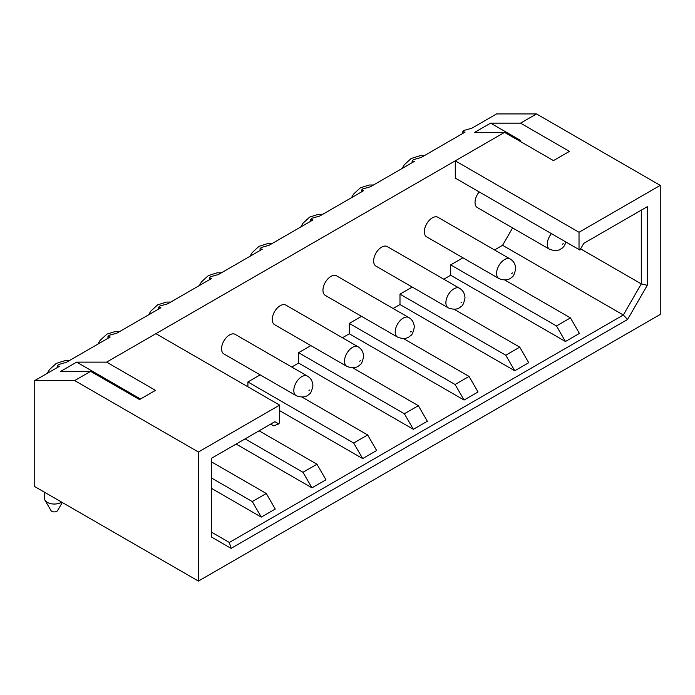 <?xml version="1.0" encoding="UTF-8"?>
<svg xmlns="http://www.w3.org/2000/svg" width="695" height="695" viewBox="0 0 695 695"><rect width="100%" height="100%" fill="white"/><g stroke="black" fill="none" stroke-linecap="round" stroke-linejoin="round"><path stroke-width="1.04" d="M462.818 133.431L462.818 131.633L464.06 130.408L471.844 128.219L496.586 113.928L536.505 113.928L660.25 185.374L579.022 232.269L579.022 249.557L455.277 178.111L455.277 160.832L504.57 132.363L553.472 160.597L569.44 151.38L520.538 123.145L536.505 113.928M412.126 162.7L412.126 160.901L413.36 159.676L421.144 157.487L465.059 132.137L462.818 131.633M361.426 191.968L361.426 190.169L362.668 188.944L370.452 186.755L414.359 161.405L412.126 160.901M310.735 221.236L310.735 219.438L311.977 218.213L319.761 216.023L363.667 190.673L361.426 190.169M260.043 250.504L260.043 248.706L261.277 247.481L269.061 245.292L312.976 219.941L310.735 219.438M209.343 279.772L209.343 277.974L210.585 276.749L218.369 274.56L262.276 249.21L260.043 248.706M158.651 309.04L158.651 307.242L159.893 306.017L167.677 303.828L211.584 278.478L209.343 277.974M107.951 338.309L107.951 336.51L109.193 335.285L116.977 333.096L160.884 307.746L158.651 307.242M579.022 232.269L455.277 160.832L106.604 362.13L76.667 362.13L60.7 371.356L90.637 371.356L74.669 380.573L34.75 380.573L59.501 366.282L57.259 365.779L58.502 364.554L66.286 362.364L110.192 337.014L107.96 336.51M34.75 380.573L34.75 486.587L198.414 581.072L660.25 314.427L660.25 185.374M520.538 141.58L520.538 140.433L490.601 123.145L520.538 123.145M490.601 123.145L474.633 132.363L504.57 132.363M579.022 249.557L579.899 250.061L583.765 243.354L647.28 206.693L647.28 285.324L641.285 283.89L580.594 248.853M647.28 285.324L627.559 319.474L231.096 548.372L211.384 536.983L211.384 458.353L274.89 421.683L278.764 423.915L279.642 422.395L279.642 405.115L198.414 452.011L198.414 581.072M627.559 319.474L623.328 315.009L641.285 283.89L641.285 210.142L647.28 206.693M494.51 249.948L502.581 245.292L623.328 315.009L229.341 542.465L231.096 548.372M236.126 444.062L311.977 487.847L302.994 472.296L316.963 464.225L325.946 479.785L311.977 487.847M279.642 410.649L362.668 458.578L353.685 443.028L367.655 434.957L376.638 450.516L362.668 458.578M291.726 367.021L298.598 363.059L413.36 429.31L404.386 413.76L418.355 405.689L427.338 421.248L413.36 429.31M342.427 337.753L349.298 333.791L464.06 400.042L455.077 384.491L469.047 376.421L478.03 391.98L464.06 400.042M393.118 308.484L399.99 304.523L514.752 370.774L505.769 355.223L519.738 347.153L528.721 362.712L514.752 370.774M443.818 279.216L450.681 275.255L565.443 341.506L556.469 325.955L570.439 317.884L579.422 333.444L565.443 341.506M211.384 488.307L261.277 517.115L252.294 501.564L266.272 493.493L275.246 509.053L261.277 517.115M211.384 461.81L266.272 493.493M76.667 362.13L106.604 379.418L105.605 379.991M458.266 179.84L455.277 178.111M520.538 140.433L519.539 141.007M502.581 245.292L512.597 227.934M462.948 257.802L450.681 264.882L556.469 325.955M450.681 275.255L450.681 264.882M412.248 287.07L399.99 294.15L505.769 355.223M399.99 304.523L399.99 294.15M361.556 316.338L349.298 323.418L455.077 384.491M349.298 333.791L349.298 323.418M310.865 345.606L298.598 352.686L404.386 413.76M298.598 363.059L298.598 352.686M260.165 374.874L247.907 381.955L353.685 443.028M247.907 386.794L247.907 381.955M424.341 231.696A11.294 6.516 120 0 0 426.678 236.865L498.932 278.573A11.294 6.516 120 0 1 496.586 273.404A11.294 6.516 120 0 1 501.521 262.041A11.294 6.516 120 0 1 510.217 259.018L437.972 217.309A11.294 6.516 120 0 0 429.267 220.332A11.294 6.516 120 0 0 424.341 231.696M373.649 260.964A11.294 6.516 120 0 0 375.986 266.133L448.232 307.842A11.294 6.516 120 0 1 445.895 302.673A11.294 6.516 120 0 1 450.82 291.309A11.294 6.516 120 0 1 459.525 288.286L387.271 246.577A11.294 6.516 120 0 0 378.575 249.601A11.294 6.516 120 0 0 373.649 260.964M322.949 290.232A11.294 6.516 120 0 0 325.286 295.401L397.54 337.11A11.294 6.516 120 0 1 395.203 331.941A11.294 6.516 120 0 1 400.129 320.586A11.294 6.516 120 0 1 408.825 317.554L336.58 275.846A11.294 6.516 120 0 0 327.884 278.869A11.294 6.516 120 0 0 322.949 290.232M272.258 319.5A11.294 6.516 120 0 0 274.594 324.669L346.848 366.378A11.294 6.516 120 0 1 344.503 361.209A11.294 6.516 120 0 1 349.437 349.854A11.294 6.516 120 0 1 358.134 346.822L285.888 305.114A11.294 6.516 120 0 0 277.183 308.137A11.294 6.516 120 0 0 272.258 319.5M221.566 348.768A11.294 6.516 120 0 0 223.903 353.937L296.148 395.646A11.294 6.516 120 0 1 293.811 390.477A11.294 6.516 120 0 1 298.737 379.123A11.294 6.516 120 0 1 307.442 376.091L235.188 334.382A11.294 6.516 120 0 0 226.492 337.405A11.294 6.516 120 0 0 221.566 348.768M129.704 392.753A11.294 6.516 120 0 0 128.566 393.248M479.203 191.924A11.294 6.516 120 0 0 475.032 202.427A11.294 6.516 120 0 0 477.369 207.597L549.623 249.305A11.294 6.516 120 0 1 547.286 244.136A11.294 6.516 120 0 1 551.448 233.642M211.384 477.943L252.294 501.564M211.384 532.101L229.341 542.465M90.637 371.356L139.53 399.582L155.498 390.364L106.604 362.13M106.604 379.418L140.529 399.008M274.89 421.683L270.659 424.124L273.656 425.853L278.764 423.915M279.642 405.115L155.897 333.669M74.669 380.573L198.414 452.011M504.865 280.033L570.439 317.884M454.174 309.301L519.738 347.153M403.474 338.569L469.047 376.421M352.782 367.837L418.355 405.689M302.09 397.106L367.655 434.957M259.079 430.813L316.963 464.225M245.109 438.875L302.994 472.296M61.681 502.129A9.878 5.708 180 0 1 61.299 502.372A9.878 5.708 180 0 1 44.94 500.148A9.878 5.708 180 0 1 44.428 498.341L44.428 492.173M62.315 502.494L57.65 510.512A3.527 2.033 180 0 1 56.808 511.303A3.527 2.033 180 0 1 50.961 510.512L44.94 500.148M58.502 366.856L58.502 366.282M109.193 337.588L109.193 337.014M159.893 308.319L159.893 307.746M210.585 279.051L210.585 278.478M261.277 249.783L261.277 249.21M311.977 220.515L311.977 219.941M362.668 191.247L362.668 190.673M413.36 161.978L413.36 161.405M464.06 132.71L464.06 132.137M562.455 244.136L563.254 243.676L562.455 244.136M512.554 272.944L511.755 273.404L512.554 272.944M461.862 302.212L461.063 302.673L461.862 302.212M411.171 331.48L410.371 331.941L411.171 331.48M360.47 360.748L359.671 361.209L360.47 360.748M309.779 390.017L308.98 390.477L309.779 390.017M57.259 367.577L57.259 365.779M566.051 242.069L564.357 245.813L562.437 247.985L559.249 249.957L554.645 250.765L549.623 249.305M498.932 278.573C504.518 280.702 508.783 280.267 511.746 277.253C513.318 276.801 514.639 273.899 515.699 268.565C515.429 264.204 513.596 261.025 510.217 259.018M448.232 307.842C453.818 309.97 458.092 309.536 461.046 306.521C462.618 306.069 463.939 303.168 465.007 297.834C464.729 293.472 462.905 290.293 459.525 288.286M397.54 337.11C403.126 339.238 407.4 338.804 410.354 335.789C411.927 335.338 413.247 332.436 414.307 327.102C414.038 322.741 412.213 319.561 408.825 317.554M346.848 366.378C352.435 368.506 356.7 368.072 359.663 365.057C361.235 364.606 362.555 361.704 363.615 356.37C363.346 352.009 361.513 348.829 358.134 346.822M296.148 395.646C301.734 397.775 306.009 397.34 308.962 394.326C310.535 393.874 311.855 390.972 312.924 385.638C312.646 381.277 310.821 378.097 307.442 376.091M424.185 155.732L419.936 155.75L411.101 158.521L404.281 164.793L402.144 168.459M373.493 185L369.245 185.018L360.41 187.789L353.581 194.061L351.444 197.727M322.801 214.268L318.553 214.286L309.709 217.057L302.89 223.33L300.753 226.996M272.101 243.537L267.853 243.554L259.018 246.325L252.189 252.598L250.052 256.264M221.41 272.805L217.161 272.822L208.326 275.594L201.498 281.866L199.361 285.532M170.709 302.073L166.47 302.09L157.626 304.862L150.806 311.134L148.669 314.8M120.018 331.341L115.77 331.359L106.934 334.13L100.106 340.402L97.969 344.068M69.326 360.609L65.078 360.627L56.243 363.398L49.415 369.671L47.277 373.337"/></g></svg>
